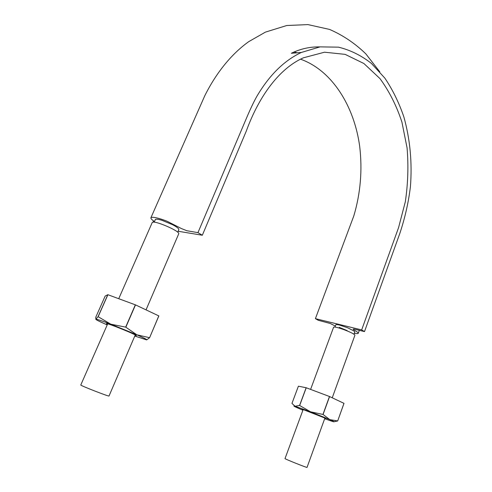 <?xml version="1.0" encoding="UTF-8"?>
<svg xmlns="http://www.w3.org/2000/svg" width="492" height="492" viewBox="0 0 492 492"><rect width="100%" height="100%" fill="white"/><g stroke="black" fill="none" stroke-linecap="round" stroke-linejoin="round"><path stroke-width="0.74" d="M177.71 232.236L178.824 229.641L178.645 228.909C177.852 227.814 175.779 226.394 172.44 224.647L162.034 220.342C158.621 219.297 156.444 218.965 155.509 219.346L154.094 222.2M353.939 334.302L354.781 331.983L353.988 330.993L347.635 327.777L339.474 325.04C337.229 324.505 336.005 324.431 335.802 324.818C336.018 324.443 337.241 324.511 339.474 325.04M332.248 397.8L354.855 335.415C356.103 333.724 333.644 325.243 333.545 327.358L310.6 389.4M324.917 418.028L307.033 467.4C307.463 468.046 284.241 458.765 285.009 458.599L303.164 409.51M146.038 309.868L178.694 233.885C180.73 231.295 152.772 219.395 152.188 222.624L118.732 298.705M135.275 334.911L109.021 395.998C109.575 396.976 79.741 385.347 80.786 384.99L107.699 323.798M155.251 219.586C155.78 218.885 158.049 219.137 162.053 220.348M379.83 71.875L365.802 53.837C355.076 43.413 342.998 35.276 329.56 29.422L307.943 24.6L286.756 25.516L265.428 32.115L248.755 41.636C232.372 53.314 216.861 71.58 204.807 95.7L150.915 217.741C152.09 216.523 158.682 217.944 167.003 221.209L181.351 228.528L186.849 230.73L197.95 232.642L202.323 235.244L178.135 231.252M150.915 217.741C150.669 218.516 151.831 219.776 154.396 221.511M353.982 330.987L354.757 331.977M347.124 330.587L339.252 327.364M335.341 326.061L330.347 323.521L318.269 320.286L315.403 318.65L361.669 329.911L364.504 331.59L354.203 329.105L353.127 329.16L354.148 330.058C354.234 330.187 357.862 331.903 358.262 333.293L359.332 330.329M354.326 333.232C356.7 333.724 358.016 333.742 358.262 333.293M315.403 318.65L353.822 215.883C360.531 193.27 362.487 170.134 359.701 146.468C354.265 106.1 332.057 70.368 300.544 59.194M361.669 329.911L398.588 227.562L405.322 201.763C407.991 183.78 408.575 165.822 407.068 147.889L401.927 122.108C396.546 105.749 389.233 91.254 379.984 78.615L363.889 63.505L345.095 54.354L324.523 52.207L303.429 57.798C279.327 68.4 258.946 96.248 246.308 131.05L202.323 235.244M197.95 232.642L246.178 118.855C250.256 109.224 253.823 101.703 256.879 96.297C269.364 75.135 284.185 60.522 301.344 52.466L320.04 46.875L338.459 47.158C350.347 50.049 361.337 55.479 371.435 63.45L384.873 78.154C392.647 89.716 398.975 102.625 403.852 116.868C410.088 139.181 412.284 162.422 410.433 186.603C408.538 202.249 405.008 217.839 399.842 233.38L364.504 331.59M153.092 222.2L153.627 220.976M294.087 52.023L297.162 52.804M107.207 324.911L100.411 321.854C97.01 320.249 95.503 319.369 95.885 319.228L95.749 317.272L105.165 296.079L107.816 294.683L135.497 304.886L158.855 315.925L149.593 337.715L146.714 339.861M107.816 294.683L98.062 316.67L95.885 319.228C96.942 319.179 101.924 320.833 110.817 324.191L136.85 334.806C144.39 338.145 147.625 339.831 146.548 339.867L134.796 336.024M107.484 324.289C106.044 323.533 106.02 323.342 107.416 323.718C110.577 324.554 122.963 329.357 130.405 332.641L135.528 335.046C136.77 335.728 136.616 335.845 135.066 335.396M135.343 304.825L125.669 327.125L110.817 324.191L98.148 316.7L107.908 294.714M158.799 315.895L149.593 337.715M149.537 337.684L136.85 334.806L125.829 327.192L135.497 304.886M302.9 410.223L296.116 407.271C293.638 406.109 293.275 405.771 295.028 406.244L291.959 403.403L298.404 386.183L306.245 387.764L329.468 396.497L343.994 403.354L337.684 420.967L334.086 421.724M306.147 387.733L299.56 405.476L295.028 406.244L310.569 411.816L329.775 419.608C334.332 421.626 335.298 422.265 332.678 421.515L324.659 418.741M303.047 409.824C302.026 409.319 301.891 409.172 302.654 409.362L325.403 418.268C326.098 418.649 325.901 418.674 324.806 418.341M329.468 396.497L322.949 414.442L310.569 411.816L299.653 405.506L306.245 387.764M343.976 403.342L337.684 420.967M337.666 420.955L329.775 419.608L323.066 414.492L329.585 396.546M334.947 327.125L335.802 324.818M319.794 46.906C309.935 46.703 300.452 48.825 291.344 53.271L301.344 52.466"/></g></svg>
